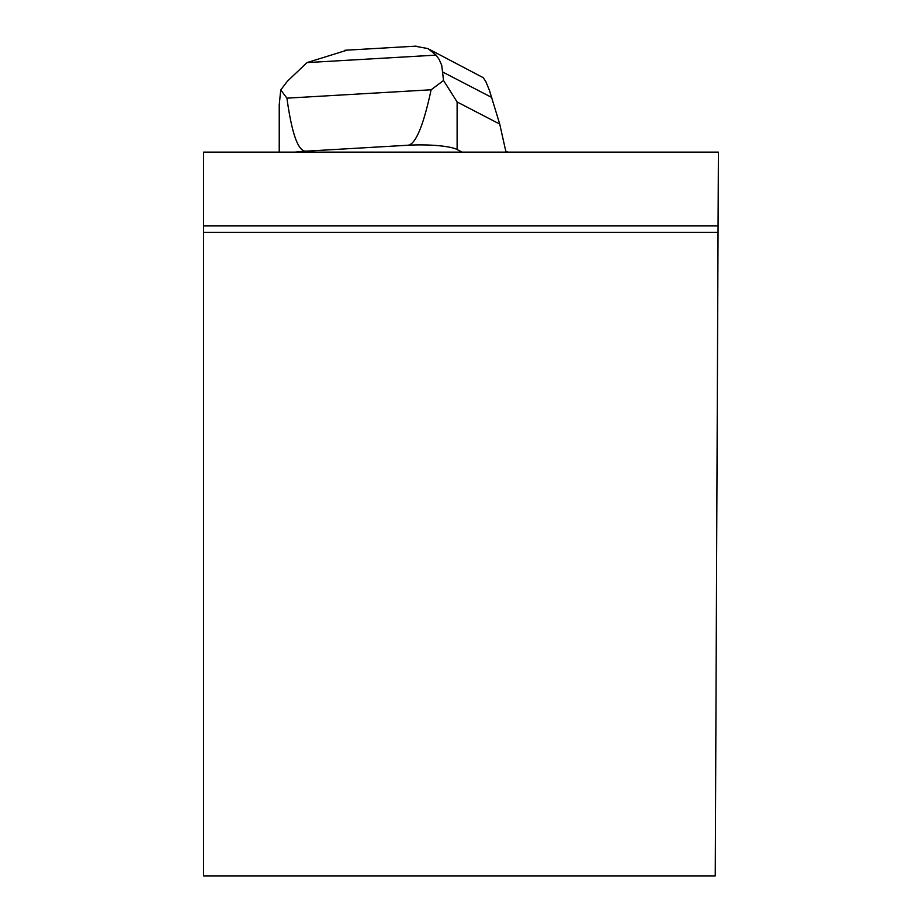 <?xml version="1.0" encoding="UTF-8"?>
<svg xmlns="http://www.w3.org/2000/svg" width="922" height="922" viewBox="0 0 922 922"><rect width="100%" height="100%" fill="white"/><g stroke="black" fill="none" stroke-linecap="round" stroke-linejoin="round"><path stroke-width="1.38" d="M203.601 875.9L203.601 232.367L718.042 232.367L715.242 875.9L203.601 875.9M203.601 232.367L203.601 152.13L718.399 152.13L718.042 232.367M718.077 225.913L203.601 225.913M505.994 152.13L499.724 124.078L457.116 101.962L443.54 80.491L431.127 89.78L286.926 98.158L280.749 89.941L279.228 104.693L279.228 152.13M462.129 152.13L457.116 149.525A38.724 6.731 180 0 0 408.008 145.238L305.666 151.185A38.724 6.731 180 0 0 295.121 152.13M305.666 151.185C298.048 151.104 291.801 133.436 286.926 98.158M429.445 49.419L483.278 77.702L485.871 81.689L489.467 90.437L499.724 124.078M443.54 80.491L441.753 65.427L439.126 59.377L436.048 55.113L307.003 62.604L287.41 81.194L280.749 89.941M431.127 89.78C423.382 125.784 415.672 144.27 408.008 145.238M307.003 62.604L347.041 50.157M415.015 46.204L428.015 48.601L436.048 55.113M507.792 152.13L505.832 151.116L506.097 152.13M457.116 101.962L457.116 149.525M491.749 97.478L442.963 72.158M344.874 50.272L416.145 46.135"/></g></svg>
